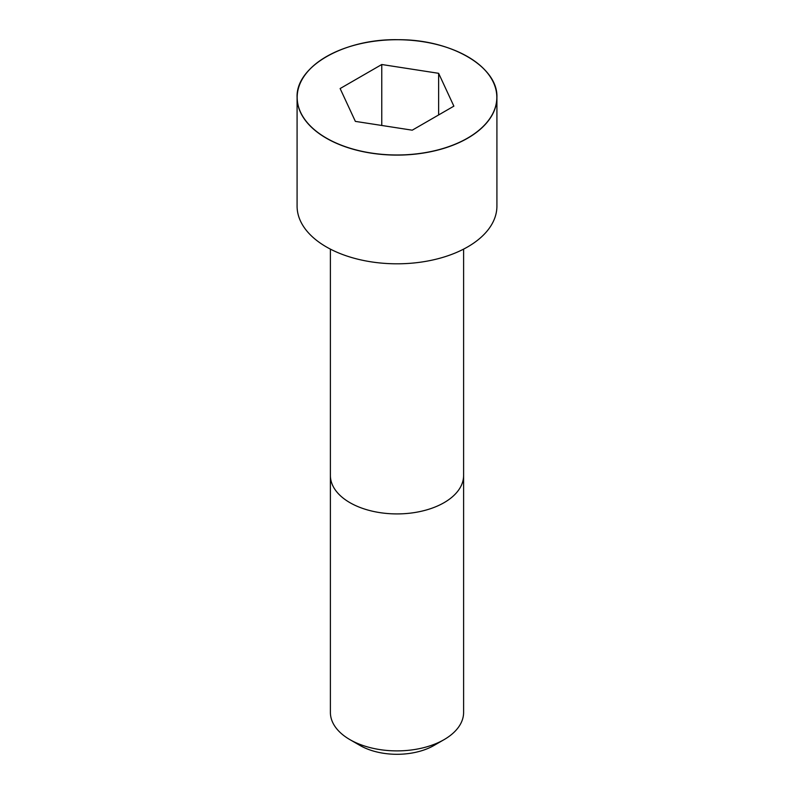 <?xml version="1.0" encoding="UTF-8"?>
<svg xmlns="http://www.w3.org/2000/svg" width="794" height="794" viewBox="0 0 794 794"><rect width="100%" height="100%" fill="white"/><g stroke="black" fill="none" stroke-linecap="round" stroke-linejoin="round"><path stroke-width="1.19" d="M326.384 56.612A99.915 57.684 0 0 0 297.085 97.424L297.085 206.122A99.915 57.684 0 0 0 358.769 259.42A99.915 57.684 0 0 0 467.646 246.914A99.915 57.684 0 0 0 496.915 206.122L496.915 97.424A99.915 57.684 0 0 0 467.616 56.612M444.104 739.621L444.104 739.621A66.607 38.459 0 0 0 463.607 712.426L463.607 475.467A66.607 38.459 0 0 1 444.104 502.652A66.607 38.459 0 0 1 371.513 510.989A66.607 38.459 0 0 1 330.393 475.467L330.393 712.426A66.607 38.459 0 0 0 349.896 739.621A66.607 38.459 0 0 0 444.104 739.621L434.01 745.447L444.104 739.621M349.896 739.621L359.99 745.447A52.335 30.212 0 0 0 434.01 745.447M381.765 64.513L340.13 88.551L355.365 121.383L412.235 130.186L453.87 106.148L438.635 73.316L381.765 64.513L381.765 125.472M438.635 73.316L438.635 114.941M467.646 138.216A99.915 57.684 0 0 0 496.915 97.424C498.245 66.885 451.329 39.372 398.439 39.71C344.536 38.44 295.666 66.269 297.085 97.424A99.915 57.684 0 0 0 358.769 150.711A99.915 57.684 0 0 0 467.646 138.216M467.587 138.106A99.826 57.634 0 0 0 422.835 41.685A99.826 57.634 0 0 0 300.579 112.262A99.826 57.634 0 0 0 467.587 138.106M330.393 249.118L330.393 475.467M463.607 249.118L463.607 475.467"/></g></svg>
